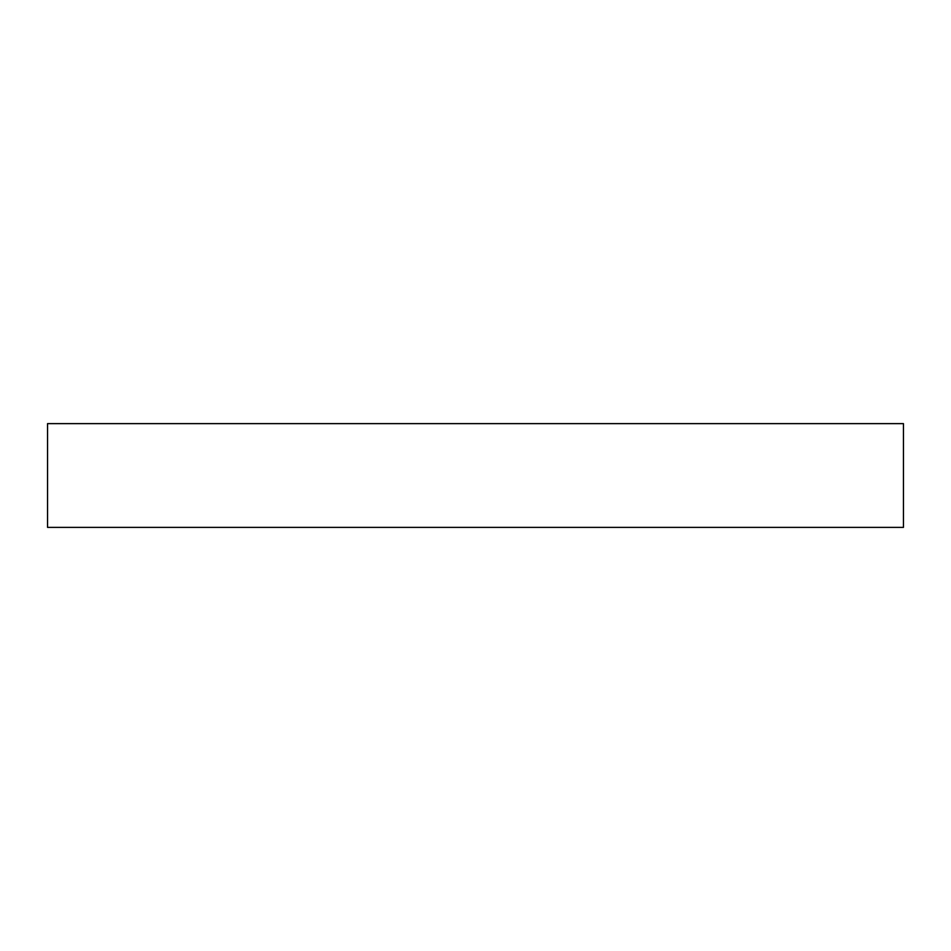 <?xml version="1.0" encoding="UTF-8"?>
<svg xmlns="http://www.w3.org/2000/svg" width="951" height="951" viewBox="0 0 951 951"><rect width="100%" height="100%" fill="white"/><g stroke="black" fill="none" stroke-linecap="round" stroke-linejoin="round"><path stroke-width="1.43" d="M903.45 527.377L47.55 527.377L47.55 423.623L903.45 423.623L903.45 527.377"/></g></svg>
